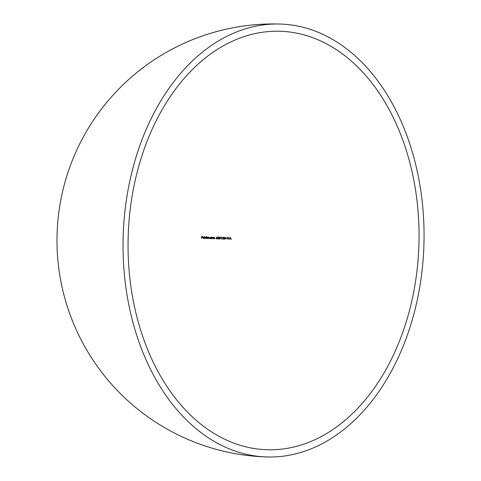 <?xml version="1.0" encoding="UTF-8"?>
<svg xmlns="http://www.w3.org/2000/svg" width="481" height="481" viewBox="0 0 481 481"><rect width="100%" height="100%" fill="white"/><g stroke="black" fill="none" stroke-linecap="round" stroke-linejoin="round"><path stroke-width="0.72" d="M418.885 245.508A209.343 145.418 91.8 0 0 280.237 31.265A209.343 145.418 91.8 0 0 128.211 235.492A209.343 145.418 91.8 0 0 266.859 449.735A209.343 145.418 91.8 0 0 418.885 245.508M204.672 236.502L204.852 236.508A186.832 134.397 -88 0 0 204.78 238.468L204.599 238.462A186.917 134.458 92 0 1 204.672 236.502L204.852 236.508M205.171 237.776L205.976 237.085L206.565 237.404A185.991 133.79 92 0 1 206.596 236.568L206.782 236.574A185.906 133.73 -88 0 0 206.71 238.534L206.523 238.528A185.991 133.79 92 0 1 206.529 238.287L205.916 238.528L205.171 237.776M211.995 237.83L211.953 238.203A183.315 131.866 -88 0 0 211.935 238.708L211.748 238.702A183.405 131.932 92 0 1 211.796 237.307L211.989 237.313A183.315 131.866 -88 0 0 211.977 237.566L212.566 237.307L213.113 238.035A182.726 131.445 -88 0 0 213.089 238.744L212.897 238.738A182.822 131.511 92 0 1 212.921 238.083L212.53 237.476L211.778 237.824M213.762 237.891L213.72 238.263A182.413 131.217 -88 0 0 213.708 238.768L213.516 238.762A182.509 131.283 92 0 1 213.57 237.367L213.756 237.373A182.413 131.217 -88 0 0 213.744 237.626L214.34 237.367L214.893 238.095A181.818 130.784 -88 0 0 214.863 238.804L214.676 238.798A181.914 130.856 92 0 1 214.7 238.143L214.304 237.536L213.546 237.885M217.412 238.354L216.727 238.919L216.101 238.311L216.36 237.77A190.248 114.4 135.2 0 1 217.033 236.917A198.394 88.354 -149.5 0 0 217.171 237.025A190.169 114.358 -44.8 0 0 216.582 237.776L217.22 238.348M221.783 239.039L221.591 239.033A178.259 128.229 92 0 1 221.651 237.319L221.32 237.307A186.971 116.612 131.4 0 1 221.452 237.115L221.855 237.127A178.15 128.15 -88 0 0 221.783 239.039M222.595 239.063A193.146 101.214 145.4 0 1 223.467 238.305L223.905 237.734L223.443 237.331L222.727 237.746L223.461 237.133L224.104 237.722L223.635 238.396A193.073 101.184 -34.6 0 0 223.07 238.883L224.086 238.919A176.9 127.249 -88 0 0 224.08 239.117L222.595 239.063M224.308 238.167L225.084 237.187L225.805 238.215L225.012 239.195L224.308 238.167L225.024 238.997L225.805 238.215M229.786 238.69A180.934 117.496 -53.7 0 0 229.419 239.291L229.203 239.285A181.036 117.562 126.3 0 1 230.339 237.416L230.369 237.416A179.762 117.502 -121.6 0 0 231.337 239.358L231.12 239.352A179.852 117.574 58.4 0 1 230.808 238.726L229.563 238.684M228.8 237.361L229.01 237.367A180.399 119.426 -56.7 0 0 227.994 239.243L227.97 239.243A180.411 119.607 60.6 0 1 227.098 237.307L227.309 237.313A180.309 119.547 -119.4 0 0 227.994 238.841A180.495 119.492 123.3 0 1 228.8 237.361L229.01 237.367M226.004 238.348L226.852 238.372A175.373 126.154 -88 0 0 226.846 238.57L225.992 238.54A175.848 126.497 92 0 1 226.004 238.348L226.852 238.372M219.294 237.999L220.051 237.019L220.761 238.047L219.979 239.027L219.294 237.999L219.991 238.829L220.761 238.047M217.616 238.901A194.462 101.906 145.4 0 1 218.47 238.137L218.897 237.566L218.446 237.163L217.743 237.578L218.464 236.965L219.089 237.554L218.633 238.227A194.39 101.876 -34.6 0 0 218.079 238.72L219.077 238.75A179.611 129.203 -88 0 0 219.071 238.949L217.616 238.901M209.752 237.933L210.576 237.241L211.177 237.542A183.718 132.155 92 0 1 211.189 237.283L211.375 237.289A183.622 132.089 -88 0 0 211.321 238.684L211.135 238.678A183.718 132.155 92 0 1 211.147 238.438L210.516 238.684L209.752 237.933L210.528 238.516L211.159 237.987L210.57 237.41L209.938 237.939M207.834 237.319L207.329 237.963A185.612 133.52 -88 0 0 207.311 238.552L207.125 238.546A185.702 133.58 92 0 1 207.173 237.151L207.359 237.157A185.612 133.52 -88 0 0 207.347 237.398L208.904 237.187L209.385 237.867A184.602 132.792 -88 0 0 209.361 238.618L209.175 238.612A184.692 132.858 92 0 1 209.199 237.861L208.862 237.355L208.351 238.041A185.113 133.159 -88 0 0 208.333 238.588L208.147 238.582A185.203 133.225 92 0 1 208.171 237.873L207.545 237.313M204.142 237.301L204.287 237.788L202.976 237.746L203.493 238.275L204.04 237.999A204.672 68.675 -158.1 0 0 204.203 238.089L203.505 238.45L202.796 237.704L203.565 237.007L203.914 237.289M202.549 237.464L201.755 237.434A188.275 135.432 -88 0 0 201.719 238.366L201.545 238.36A188.36 135.492 92 0 1 201.611 236.448L202.585 236.484A187.903 135.167 -88 0 0 202.579 236.676L201.786 236.652A188.275 135.432 -88 0 0 201.761 237.241L202.555 237.265A187.903 135.167 -88 0 0 202.549 237.464M123.202 235.317A216.558 150.433 91.8 0 0 266.63 456.95A216.558 150.433 91.8 0 0 423.893 245.683A216.558 150.433 91.8 0 0 280.465 24.05A216.558 150.433 91.8 0 0 123.202 235.317M230.116 237.776L230.339 237.782A180.928 117.508 -53.7 0 0 229.9 238.498L230.706 238.528A179.858 117.568 58.4 0 1 230.339 237.782M230.706 238.528L229.9 238.498M224.717 238.991L225.024 238.997M224.777 237.373L224.507 238.173M225.607 238.209L225.084 237.386M223.136 237.319L223.443 237.331M223.773 239.105A177.327 127.555 92 0 1 223.779 238.907L224.086 238.919M223.779 238.907L223.07 238.883M221.543 237.313A178.577 128.457 92 0 1 221.549 237.121L221.855 237.127M219.691 238.823L219.991 238.829M219.751 237.205L219.486 238.005M220.569 238.041L220.051 237.217M218.146 237.151L218.446 237.163M218.765 238.937A180.032 129.503 92 0 1 218.771 238.738L219.077 238.75M218.771 238.738L218.079 238.72M216.456 237.951L216.745 238.72L217.22 238.36L216.757 237.963M216.444 238.714L216.745 238.72M214.003 237.53L214.304 237.536M212.229 237.47L212.53 237.476M205.676 237.247L205.351 237.788L205.928 238.36L206.547 237.83L205.97 237.259M203 237.572L204.112 237.614L203.565 237.175L203 237.572L204.112 237.614M202.267 237.253L201.761 237.241M202.297 236.472L201.611 236.448M280.465 24.05A216.558 216.558 0 0 0 57.107 233.321A216.558 216.558 0 0 0 266.63 456.95"/></g></svg>
